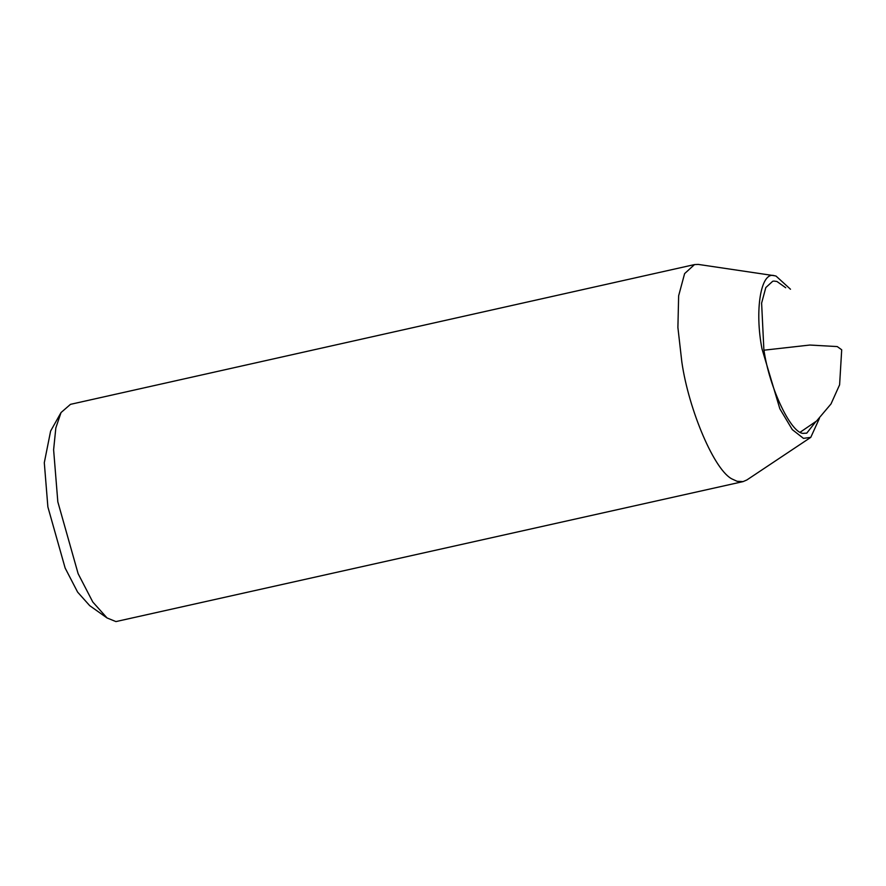<?xml version="1.0" encoding="UTF-8"?>
<svg xmlns="http://www.w3.org/2000/svg" width="886" height="886" viewBox="0 0 886 886"><rect width="100%" height="100%" fill="white"/><g stroke="black" fill="none" stroke-linecap="round" stroke-linejoin="round"><path stroke-width="1.33" d="M815.729 421.747L806.747 433.165L804.1 433.276C792.117 435.624 769.281 388.644 763.865 349.483L761.617 303.101L765.803 287.573L772.725 281.25L773.965 281.084L776.922 281.471L785.716 287.74M819.417 418.369L810.768 437.363L803.458 438.36L792.294 429.621L779.835 408.745L762.015 348.94C754.484 310.576 760.786 271.016 774.342 275.701L776.014 276.055L790.489 289.235M810.768 437.363L746.854 479.968L743.11 481.596L737.108 481.297L732.777 479.326C714.869 471.784 688.732 410.052 681.843 362.064L677.901 327.51L678.643 295.791L684.612 273.608L694.513 264.582L698.29 264.416L774.574 275.734M743.11 481.596L115.933 621.584L107.04 617.952L92.797 602.015L78.134 573.707L57.823 501.819L53.614 449.778L55.84 427.905L61.034 412.555L70.492 404.337L694.513 264.582M107.04 617.952L89.707 605.659L77.614 592.114L65.143 568.048L47.877 506.936L44.3 462.702L50.613 431.072L61.034 412.555M800.39 432.069L816.538 421.049L831.013 403.927L839.607 384.801L841.7 349.782L837.237 346.57L809.826 345.042L763.976 350.191"/></g></svg>
